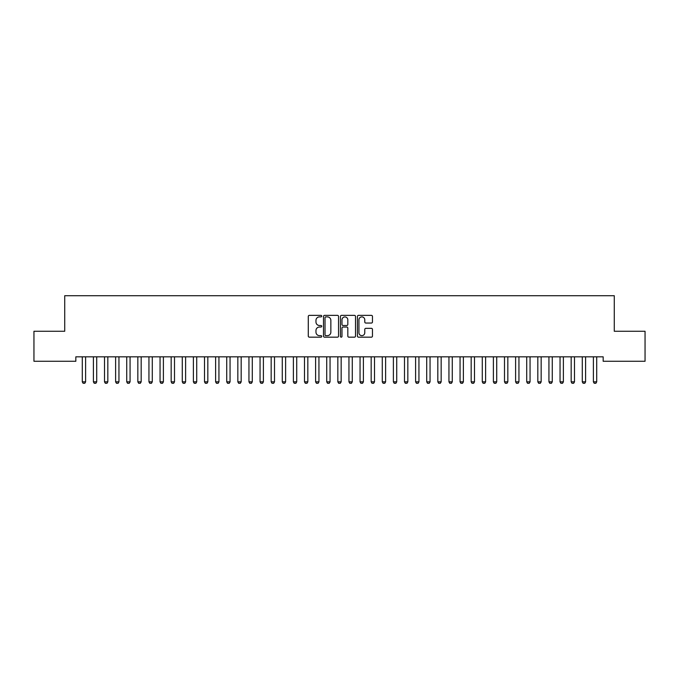 <?xml version="1.0" encoding="UTF-8"?>
<svg xmlns="http://www.w3.org/2000/svg" width="679" height="679" viewBox="0 0 679 679"><rect width="100%" height="100%" fill="white"/><g stroke="black" fill="none" stroke-linecap="round" stroke-linejoin="round"><path stroke-width="1.02" d="M321.727 316.125A0.764 0.764 0 0 0 320.963 315.362L309.369 315.362A1.086 1.086 0 0 0 308.283 316.448L308.283 336.08A1.086 1.086 0 0 0 309.369 337.174L320.963 337.174A0.764 0.764 0 0 0 321.727 336.411A0.764 0.764 0 0 0 320.963 335.647L319.461 335.647A3.488 3.488 0 0 1 315.973 332.158L315.973 330.52A3.488 3.488 0 0 1 319.461 327.032L320.963 327.032A0.764 0.764 0 0 0 321.727 326.268A0.764 0.764 0 0 0 320.963 325.504L319.461 325.504A3.488 3.488 0 0 1 315.973 322.016L315.973 320.378A3.488 3.488 0 0 1 319.461 316.889L320.963 316.889A0.764 0.764 0 0 0 321.727 316.125M371.371 323.051A1.086 1.086 0 0 0 372.465 321.956L372.465 316.448A1.086 1.086 0 0 0 371.371 315.362L358.504 315.362A1.086 1.086 0 0 0 357.417 316.448L357.417 336.08A1.086 1.086 0 0 0 358.504 337.174L371.371 337.174A1.086 1.086 0 0 0 372.465 336.08L372.465 329.434A1.086 1.086 0 0 0 371.371 328.339L365.862 328.339A1.086 1.086 0 0 0 364.776 329.434L364.776 332.727A2.92 2.92 0 0 1 361.856 335.647A2.92 2.92 0 0 1 358.936 332.727L358.936 319.809A2.92 2.92 0 0 1 361.856 316.889A2.92 2.92 0 0 1 364.776 319.809L364.776 321.956A1.086 1.086 0 0 0 365.862 323.051L371.371 323.051M603.164 356.823L75.836 356.823L75.836 361.27L33.95 361.27L33.95 331.267L64.726 331.267L64.726 295.713L614.274 295.713L614.274 331.267L645.05 331.267L645.05 361.27L603.164 361.27L603.164 356.823M338.549 316.448A1.086 1.086 0 0 0 337.455 315.362L324.587 315.362A1.086 1.086 0 0 0 323.493 316.448L323.493 336.08A1.086 1.086 0 0 0 324.587 337.174L337.455 337.174A1.086 1.086 0 0 0 338.549 336.08L338.549 316.448M341.545 315.362L354.413 315.362A1.086 1.086 0 0 1 355.507 316.448L355.507 336.08A1.086 1.086 0 0 1 354.413 337.174L348.904 337.174A1.086 1.086 0 0 1 347.818 336.08L347.818 328.118A1.086 1.086 0 0 0 346.723 327.032L343.073 327.032A1.086 1.086 0 0 0 341.978 328.118L341.978 336.411A0.764 0.764 0 0 1 341.214 337.174A0.764 0.764 0 0 1 340.451 336.411L340.451 316.448A1.086 1.086 0 0 1 341.545 315.362M325.784 316.889A0.764 0.764 0 0 0 325.02 317.653L325.02 334.883A0.764 0.764 0 0 0 325.784 335.647L327.363 335.647A3.488 3.488 0 0 0 330.86 332.158L330.86 320.378A3.488 3.488 0 0 0 327.363 316.889L325.784 316.889M347.818 319.86A2.92 2.92 0 0 0 344.898 316.94A2.92 2.92 0 0 0 341.978 319.86L341.978 324.409A1.086 1.086 0 0 0 343.073 325.504L346.723 325.504A1.086 1.086 0 0 0 347.818 324.409L347.818 319.86M85.613 357.4A1.112 1.112 0 0 1 85.664 357.061A1.112 1.112 0 0 0 85.613 357.4L85.613 381.844L82.286 381.844L82.286 357.4A1.112 1.112 0 0 0 82.227 357.061A1.112 1.112 0 0 1 82.286 357.4M85.613 381.844L84.782 383.287L83.118 383.287L82.286 381.844M96.724 357.4A1.112 1.112 0 0 1 96.783 357.061A1.112 1.112 0 0 0 96.724 357.4L96.724 381.844L93.396 381.844L93.396 357.4A1.112 1.112 0 0 0 93.337 357.061A1.112 1.112 0 0 1 93.396 357.4M107.834 357.4A1.112 1.112 0 0 1 107.893 357.061A1.112 1.112 0 0 0 107.834 357.4L107.834 381.844L104.507 381.844L104.507 357.4A1.112 1.112 0 0 0 104.456 357.061A1.112 1.112 0 0 1 104.507 357.4M96.724 381.844L95.892 383.287L94.228 383.287L93.396 381.844M107.834 381.844L107.002 383.287L105.338 383.287L104.507 381.844M118.952 357.4A1.112 1.112 0 0 1 119.003 357.061A1.112 1.112 0 0 0 118.952 357.4L118.952 381.844L115.617 381.844L115.617 357.4A1.112 1.112 0 0 0 115.566 357.061A1.112 1.112 0 0 1 115.617 357.4M130.062 357.4A1.112 1.112 0 0 1 130.113 357.061A1.112 1.112 0 0 0 130.062 357.4L130.062 381.844L126.727 381.844L126.727 357.4A1.112 1.112 0 0 0 126.676 357.061A1.112 1.112 0 0 1 126.727 357.4M118.952 381.844L118.112 383.287L116.448 383.287L115.617 381.844M130.062 381.844L129.222 383.287L127.559 383.287L126.727 381.844M141.173 357.4A1.112 1.112 0 0 1 141.224 357.061A1.112 1.112 0 0 0 141.173 357.4L141.173 381.844L137.837 381.844L137.837 357.4A1.112 1.112 0 0 0 137.786 357.061A1.112 1.112 0 0 1 137.837 357.4M141.173 381.844L140.341 383.287L138.669 383.287L137.837 381.844M152.283 357.4A1.112 1.112 0 0 1 152.334 357.061A1.112 1.112 0 0 0 152.283 357.4L152.283 381.844L148.947 381.844L148.947 357.4A1.112 1.112 0 0 0 148.896 357.061A1.112 1.112 0 0 1 148.947 357.4M152.283 381.844L151.451 383.287L149.779 383.287L148.947 381.844M163.393 357.4A1.112 1.112 0 0 1 163.444 357.061A1.112 1.112 0 0 0 163.393 357.4L163.393 381.844L160.057 381.844L160.057 357.4A1.112 1.112 0 0 0 160.006 357.061A1.112 1.112 0 0 1 160.057 357.4M174.503 357.4A1.112 1.112 0 0 1 174.554 357.061A1.112 1.112 0 0 0 174.503 357.4L174.503 381.844L171.167 381.844L171.167 357.4A1.112 1.112 0 0 0 171.116 357.061A1.112 1.112 0 0 1 171.167 357.4M185.613 357.4A1.112 1.112 0 0 1 185.664 357.061A1.112 1.112 0 0 0 185.613 357.4L185.613 381.844L182.278 381.844L182.278 357.4A1.112 1.112 0 0 0 182.227 357.061A1.112 1.112 0 0 1 182.278 357.4M196.723 357.4A1.112 1.112 0 0 1 196.774 357.061A1.112 1.112 0 0 0 196.723 357.4L196.723 381.844L193.388 381.844L193.388 357.4A1.112 1.112 0 0 0 193.337 357.061A1.112 1.112 0 0 1 193.388 357.4M207.833 357.4A1.112 1.112 0 0 1 207.884 357.061A1.112 1.112 0 0 0 207.833 357.4L207.833 381.844L204.506 381.844L204.506 357.4A1.112 1.112 0 0 0 204.447 357.061A1.112 1.112 0 0 1 204.506 357.4M218.944 357.4A1.112 1.112 0 0 1 219.003 357.061A1.112 1.112 0 0 0 218.944 357.4L218.944 381.844L215.616 381.844L215.616 357.4A1.112 1.112 0 0 0 215.557 357.061A1.112 1.112 0 0 1 215.616 357.4M230.054 357.4A1.112 1.112 0 0 1 230.113 357.061A1.112 1.112 0 0 0 230.054 357.4L230.054 381.844L226.727 381.844L226.727 357.4A1.112 1.112 0 0 0 226.676 357.061A1.112 1.112 0 0 1 226.727 357.4M241.172 357.4A1.112 1.112 0 0 1 241.223 357.061A1.112 1.112 0 0 0 241.172 357.4L241.172 381.844L237.837 381.844L237.837 357.4A1.112 1.112 0 0 0 237.786 357.061A1.112 1.112 0 0 1 237.837 357.4M252.282 357.4A1.112 1.112 0 0 1 252.333 357.061A1.112 1.112 0 0 0 252.282 357.4L252.282 381.844L248.947 381.844L248.947 357.4A1.112 1.112 0 0 0 248.896 357.061A1.112 1.112 0 0 1 248.947 357.4M263.393 357.4A1.112 1.112 0 0 1 263.444 357.061A1.112 1.112 0 0 0 263.393 357.4L263.393 381.844L260.057 381.844L260.057 357.4A1.112 1.112 0 0 0 260.006 357.061A1.112 1.112 0 0 1 260.057 357.4M274.503 357.4A1.112 1.112 0 0 1 274.554 357.061A1.112 1.112 0 0 0 274.503 357.4L274.503 381.844L271.167 381.844L271.167 357.4A1.112 1.112 0 0 0 271.116 357.061A1.112 1.112 0 0 1 271.167 357.4M285.613 357.4A1.112 1.112 0 0 1 285.664 357.061A1.112 1.112 0 0 0 285.613 357.4L285.613 381.844L282.277 381.844L282.277 357.4A1.112 1.112 0 0 0 282.226 357.061A1.112 1.112 0 0 1 282.277 357.4M296.723 357.4A1.112 1.112 0 0 1 296.774 357.061A1.112 1.112 0 0 0 296.723 357.4L296.723 381.844L293.387 381.844L293.387 357.4A1.112 1.112 0 0 0 293.336 357.061A1.112 1.112 0 0 1 293.387 357.4M307.833 357.4A1.112 1.112 0 0 1 307.884 357.061A1.112 1.112 0 0 0 307.833 357.4L307.833 381.844L304.498 381.844L304.498 357.4A1.112 1.112 0 0 0 304.447 357.061A1.112 1.112 0 0 1 304.498 357.4M318.943 357.4A1.112 1.112 0 0 1 318.994 357.061A1.112 1.112 0 0 0 318.943 357.4L318.943 381.844L315.608 381.844L315.608 357.4A1.112 1.112 0 0 0 315.557 357.061A1.112 1.112 0 0 1 315.608 357.4M330.053 357.4A1.112 1.112 0 0 1 330.104 357.061A1.112 1.112 0 0 0 330.053 357.4L330.053 381.844L326.726 381.844L326.726 357.4A1.112 1.112 0 0 0 326.667 357.061A1.112 1.112 0 0 1 326.726 357.4M337.777 357.061A1.112 1.112 0 0 1 337.836 357.4A1.112 1.112 0 0 0 337.777 357.061L337.701 356.823M352.274 357.4A1.112 1.112 0 0 1 352.333 357.061A1.112 1.112 0 0 0 352.274 357.4L352.274 381.844L348.947 381.844L348.947 357.4A1.112 1.112 0 0 0 348.896 357.061A1.112 1.112 0 0 1 348.947 357.4M363.392 357.4A1.112 1.112 0 0 1 363.443 357.061A1.112 1.112 0 0 0 363.392 357.4L363.392 381.844L360.057 381.844L360.057 357.4A1.112 1.112 0 0 0 360.006 357.061A1.112 1.112 0 0 1 360.057 357.4M374.502 357.4A1.112 1.112 0 0 1 374.553 357.061A1.112 1.112 0 0 0 374.502 357.4L374.502 381.844L371.167 381.844L371.167 357.4A1.112 1.112 0 0 0 371.116 357.061A1.112 1.112 0 0 1 371.167 357.4M385.613 357.4A1.112 1.112 0 0 1 385.664 357.061A1.112 1.112 0 0 0 385.613 357.4L385.613 381.844L382.277 381.844L382.277 357.4A1.112 1.112 0 0 0 382.226 357.061A1.112 1.112 0 0 1 382.277 357.4M396.723 357.4A1.112 1.112 0 0 1 396.774 357.061A1.112 1.112 0 0 0 396.723 357.4L396.723 381.844L393.387 381.844L393.387 357.4A1.112 1.112 0 0 0 393.336 357.061A1.112 1.112 0 0 1 393.387 357.4M407.833 357.4A1.112 1.112 0 0 1 407.884 357.061A1.112 1.112 0 0 0 407.833 357.4L407.833 381.844L404.497 381.844L404.497 357.4A1.112 1.112 0 0 0 404.446 357.061A1.112 1.112 0 0 1 404.497 357.4M415.556 357.061A1.112 1.112 0 0 1 415.607 357.4A1.112 1.112 0 0 0 415.556 357.061L415.48 356.823M430.053 357.4A1.112 1.112 0 0 1 430.104 357.061A1.112 1.112 0 0 0 430.053 357.4L430.053 381.844L426.718 381.844L426.718 357.4A1.112 1.112 0 0 0 426.667 357.061A1.112 1.112 0 0 1 426.718 357.4M441.163 357.4A1.112 1.112 0 0 1 441.214 357.061A1.112 1.112 0 0 0 441.163 357.4L441.163 381.844L437.828 381.844L437.828 357.4A1.112 1.112 0 0 0 437.777 357.061A1.112 1.112 0 0 1 437.828 357.4M452.273 357.4A1.112 1.112 0 0 1 452.324 357.061A1.112 1.112 0 0 0 452.273 357.4L452.273 381.844L448.946 381.844L448.946 357.4A1.112 1.112 0 0 0 448.887 357.061A1.112 1.112 0 0 1 448.946 357.4M463.384 357.4A1.112 1.112 0 0 1 463.443 357.061A1.112 1.112 0 0 0 463.384 357.4L463.384 381.844L460.056 381.844L460.056 357.4A1.112 1.112 0 0 0 459.997 357.061A1.112 1.112 0 0 1 460.056 357.4M474.494 357.4A1.112 1.112 0 0 1 474.553 357.061A1.112 1.112 0 0 0 474.494 357.4L474.494 381.844L471.167 381.844L471.167 357.4A1.112 1.112 0 0 0 471.116 357.061A1.112 1.112 0 0 1 471.167 357.4M485.612 357.4A1.112 1.112 0 0 1 485.663 357.061A1.112 1.112 0 0 0 485.612 357.4L485.612 381.844L482.277 381.844L482.277 357.4A1.112 1.112 0 0 0 482.226 357.061A1.112 1.112 0 0 1 482.277 357.4M496.722 357.4A1.112 1.112 0 0 1 496.773 357.061A1.112 1.112 0 0 0 496.722 357.4L496.722 381.844L493.387 381.844L493.387 357.4A1.112 1.112 0 0 0 493.336 357.061A1.112 1.112 0 0 1 493.387 357.4M507.833 357.4A1.112 1.112 0 0 1 507.884 357.061A1.112 1.112 0 0 0 507.833 357.4L507.833 381.844L504.497 381.844L504.497 357.4A1.112 1.112 0 0 0 504.446 357.061A1.112 1.112 0 0 1 504.497 357.4M518.943 357.4A1.112 1.112 0 0 1 518.994 357.061A1.112 1.112 0 0 0 518.943 357.4L518.943 381.844L515.607 381.844L515.607 357.4A1.112 1.112 0 0 0 515.556 357.061A1.112 1.112 0 0 1 515.607 357.4M530.053 357.4A1.112 1.112 0 0 1 530.104 357.061A1.112 1.112 0 0 0 530.053 357.4L530.053 381.844L526.717 381.844L526.717 357.4A1.112 1.112 0 0 0 526.666 357.061A1.112 1.112 0 0 1 526.717 357.4M537.776 357.061A1.112 1.112 0 0 1 537.827 357.4A1.112 1.112 0 0 0 537.776 357.061L537.7 356.823M548.887 357.061A1.112 1.112 0 0 1 548.938 357.4A1.112 1.112 0 0 0 548.887 357.061L548.81 356.823M563.383 357.4A1.112 1.112 0 0 1 563.434 357.061A1.112 1.112 0 0 0 563.383 357.4L563.383 381.844L560.048 381.844L560.048 357.4A1.112 1.112 0 0 0 559.997 357.061A1.112 1.112 0 0 1 560.048 357.4M163.393 381.844L162.561 383.287L160.889 383.287L160.057 381.844M174.503 381.844L173.671 383.287L171.999 383.287L171.167 381.844M185.613 381.844L184.781 383.287L183.118 383.287L182.278 381.844M196.723 381.844L195.892 383.287L194.228 383.287L193.388 381.844M207.833 381.844L207.002 383.287L205.338 383.287L204.506 381.844M218.944 381.844L218.112 383.287L216.448 383.287L215.616 381.844M230.054 381.844L229.222 383.287L227.558 383.287L226.727 381.844M241.172 381.844L240.332 383.287L238.668 383.287L237.837 381.844M252.282 381.844L251.442 383.287L249.779 383.287L248.947 381.844M263.393 381.844L262.561 383.287L260.889 383.287L260.057 381.844M274.503 381.844L273.671 383.287L271.999 383.287L271.167 381.844M285.613 381.844L284.781 383.287L283.109 383.287L282.277 381.844M296.723 381.844L295.891 383.287L294.219 383.287L293.387 381.844M307.833 381.844L307.001 383.287L305.338 383.287L304.498 381.844M318.943 381.844L318.112 383.287L316.448 383.287L315.608 381.844M330.053 381.844L329.222 383.287L327.558 383.287L326.726 381.844M341.299 356.823L341.223 357.061A1.112 1.112 0 0 0 341.164 357.4L341.164 381.844L340.332 383.287L338.668 383.287L337.836 381.844L337.836 357.4M337.836 381.844L341.164 381.844M352.274 381.844L351.442 383.287L349.778 383.287L348.947 381.844M363.392 381.844L362.552 383.287L360.888 383.287L360.057 381.844M374.502 381.844L373.662 383.287L371.999 383.287L371.167 381.844M385.613 381.844L384.781 383.287L383.109 383.287L382.277 381.844M396.723 381.844L395.891 383.287L394.219 383.287L393.387 381.844M407.833 381.844L407.001 383.287L405.329 383.287L404.497 381.844M419.07 356.823L418.994 357.061A1.112 1.112 0 0 0 418.943 357.4L418.943 381.844L418.111 383.287L416.439 383.287L415.607 381.844L415.607 357.4M415.607 381.844L418.943 381.844M430.053 381.844L429.221 383.287L427.558 383.287L426.718 381.844M441.163 381.844L440.331 383.287L438.668 383.287L437.828 381.844M452.273 381.844L451.442 383.287L449.778 383.287L448.946 381.844M463.384 381.844L462.552 383.287L460.888 383.287L460.056 381.844M474.494 381.844L473.662 383.287L471.998 383.287L471.167 381.844M485.612 381.844L484.772 383.287L483.109 383.287L482.277 381.844M496.722 381.844L495.882 383.287L494.219 383.287L493.387 381.844M507.833 381.844L507.001 383.287L505.329 383.287L504.497 381.844M518.943 381.844L518.111 383.287L516.439 383.287L515.607 381.844M530.053 381.844L529.221 383.287L527.549 383.287L526.717 381.844M541.29 356.823L541.214 357.061A1.112 1.112 0 0 0 541.163 357.4L541.163 381.844L540.331 383.287L538.659 383.287L537.827 381.844L537.827 357.4M537.827 381.844L541.163 381.844M552.4 356.823L552.324 357.061A1.112 1.112 0 0 0 552.273 357.4L552.273 381.844L551.441 383.287L549.778 383.287L548.938 381.844L548.938 357.4M548.938 381.844L552.273 381.844M563.383 381.844L562.551 383.287L560.888 383.287L560.048 381.844M574.493 357.4A1.112 1.112 0 0 1 574.544 357.061A1.112 1.112 0 0 0 574.493 357.4L574.493 381.844L571.166 381.844L571.166 357.4A1.112 1.112 0 0 0 571.107 357.061A1.112 1.112 0 0 1 571.166 357.4M574.493 381.844L573.662 383.287L571.998 383.287L571.166 381.844M582.217 357.061A1.112 1.112 0 0 1 582.276 357.4A1.112 1.112 0 0 0 582.217 357.061L582.141 356.823M585.739 356.823L585.663 357.061A1.112 1.112 0 0 0 585.604 357.4L585.604 381.844L584.772 383.287L583.108 383.287L582.276 381.844L582.276 357.4M582.276 381.844L585.604 381.844M596.714 357.4A1.112 1.112 0 0 1 596.773 357.061A1.112 1.112 0 0 0 596.714 357.4L596.714 381.844L593.387 381.844L593.387 357.4A1.112 1.112 0 0 0 593.336 357.061A1.112 1.112 0 0 1 593.387 357.4M596.714 381.844L595.882 383.287L594.218 383.287L593.387 381.844"/></g></svg>

